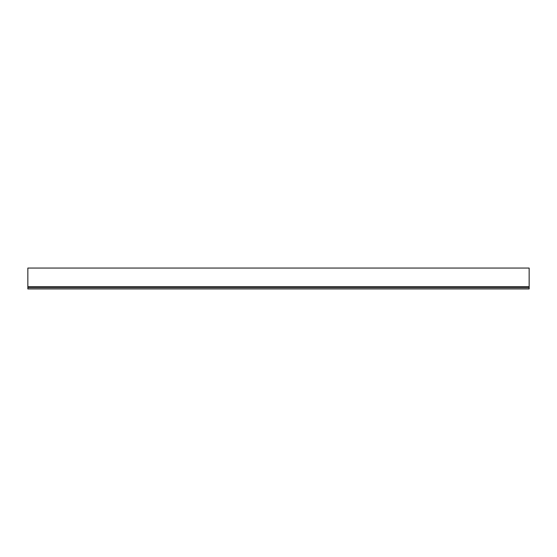 <?xml version="1.0" encoding="UTF-8"?>
<svg xmlns="http://www.w3.org/2000/svg" width="557" height="557" viewBox="0 0 557 557"><rect width="100%" height="100%" fill="white"/><g stroke="black" fill="none" stroke-linecap="round" stroke-linejoin="round"><path stroke-width="0.84" d="M27.85 288.944L27.85 268.056L529.15 268.056L529.15 288.944L27.85 288.944M27.85 286.646L529.15 286.646M27.85 287.69L529.15 287.69"/></g></svg>
